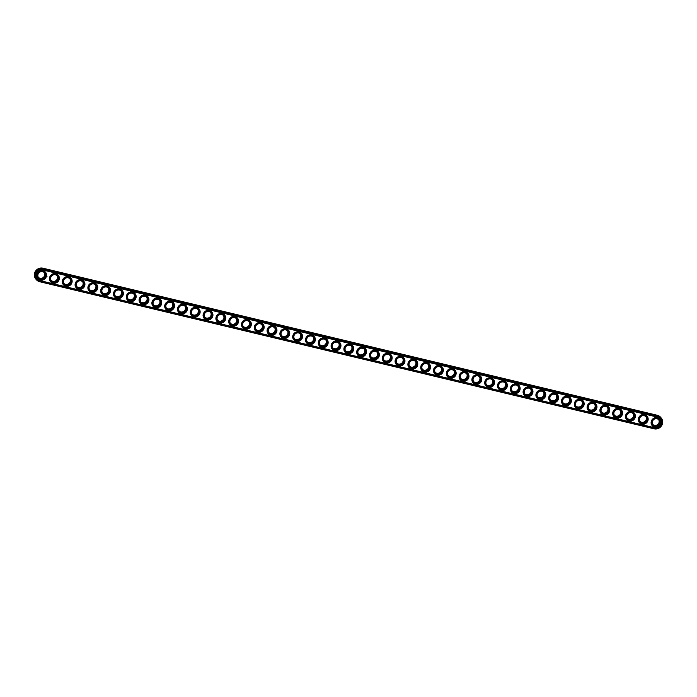 <?xml version="1.0" encoding="UTF-8"?>
<svg xmlns="http://www.w3.org/2000/svg" width="697" height="697" viewBox="0 0 697 697"><rect width="100%" height="100%" fill="white"/><g stroke="black" fill="none" stroke-linecap="round" stroke-linejoin="round"><path stroke-width="1.05" d="M661.244 418.043L660.686 417.364A6.813 6.456 140.4 0 0 657.323 415.281L42.9 268.188A6.813 6.456 140.4 0 0 35.756 278.957L36.314 279.636A6.813 6.456 140.4 0 0 39.677 281.719L654.1 428.812A6.813 6.456 140.4 0 0 661.244 418.043A6.813 6.456 140.4 0 0 657.881 415.961L43.467 268.868A6.813 6.456 140.4 0 0 36.314 279.636M38.37 277.371A3.816 3.616 140.4 0 0 44.216 272.544M51.169 280.429A3.816 3.616 140.4 0 0 57.015 275.603M63.967 283.496A3.816 3.616 140.4 0 0 69.813 278.669M76.775 286.563A3.816 3.616 140.4 0 0 82.612 281.736M89.573 289.63A3.816 3.616 140.4 0 0 95.411 284.803M102.372 292.688A3.816 3.616 140.4 0 0 108.218 287.861M115.171 295.755A3.816 3.616 140.4 0 0 121.017 290.928M127.969 298.821A3.816 3.616 140.4 0 0 133.815 293.995M140.777 301.879A3.816 3.616 140.4 0 0 146.614 297.061M153.575 304.946A3.816 3.616 140.4 0 0 159.413 300.119M166.374 308.013A3.816 3.616 140.4 0 0 172.22 303.186M179.173 311.08A3.816 3.616 140.4 0 0 185.019 306.253M191.971 314.138A3.816 3.616 140.4 0 0 197.817 309.311M204.779 317.205A3.816 3.616 140.4 0 0 210.616 312.378M217.577 320.272A3.816 3.616 140.4 0 0 223.415 315.445M230.376 323.33A3.816 3.616 140.4 0 0 236.222 318.512M243.175 326.396A3.816 3.616 140.4 0 0 249.021 321.57M255.973 329.463A3.816 3.616 140.4 0 0 261.819 324.636M268.781 332.53A3.816 3.616 140.4 0 0 274.618 327.703M281.579 335.588A3.816 3.616 140.4 0 0 287.417 330.761M294.378 338.655A3.816 3.616 140.4 0 0 300.224 333.828M307.177 341.722A3.816 3.616 140.4 0 0 313.023 336.895M319.975 344.788A3.816 3.616 140.4 0 0 325.821 339.962M332.774 347.847A3.816 3.616 140.4 0 0 338.62 343.02M345.581 350.913A3.816 3.616 140.4 0 0 351.419 346.087M358.38 353.98A3.816 3.616 140.4 0 0 364.226 349.153M371.179 357.038A3.816 3.616 140.4 0 0 377.025 352.212M383.977 360.105A3.816 3.616 140.4 0 0 389.823 355.278M396.776 363.172A3.816 3.616 140.4 0 0 402.622 358.345M409.583 366.239A3.816 3.616 140.4 0 0 415.421 361.412M422.382 369.297A3.816 3.616 140.4 0 0 428.219 364.47M435.181 372.364A3.816 3.616 140.4 0 0 441.027 367.537M447.979 375.43A3.816 3.616 140.4 0 0 453.825 370.604M460.778 378.488A3.816 3.616 140.4 0 0 466.624 373.67M473.585 381.555A3.816 3.616 140.4 0 0 479.423 376.728M486.384 384.622A3.816 3.616 140.4 0 0 492.221 379.795M499.183 387.689A3.816 3.616 140.4 0 0 505.029 382.862M511.981 390.747A3.816 3.616 140.4 0 0 517.827 385.92M524.78 393.814A3.816 3.616 140.4 0 0 530.626 388.987M537.587 396.881A3.816 3.616 140.4 0 0 543.425 392.054M550.386 399.939A3.816 3.616 140.4 0 0 556.223 395.121M563.185 403.005A3.816 3.616 140.4 0 0 569.031 398.179M575.983 406.072A3.816 3.616 140.4 0 0 581.829 401.245M588.782 409.139A3.816 3.616 140.4 0 0 594.628 404.312M601.589 412.197A3.816 3.616 140.4 0 0 607.427 407.37M614.388 415.264A3.816 3.616 140.4 0 0 620.225 410.437M627.187 418.331A3.816 3.616 140.4 0 0 633.033 413.504M639.985 421.397A3.816 3.616 140.4 0 0 645.831 416.571M652.784 424.456A3.816 3.616 140.4 0 0 658.63 419.629M45.157 276.151A3.816 3.616 -39.6 0 1 38.631 277.728A3.816 3.616 -39.6 0 1 39.267 272.51A3.816 3.616 -39.6 0 1 45.157 276.151M57.956 279.218A3.816 3.616 -39.6 0 1 51.43 280.795A3.816 3.616 -39.6 0 1 52.066 275.568A3.816 3.616 -39.6 0 1 57.956 279.218M70.754 282.285A3.816 3.616 -39.6 0 1 64.229 283.853A3.816 3.616 -39.6 0 1 64.873 278.634A3.816 3.616 -39.6 0 1 70.754 282.285M83.562 285.343A3.816 3.616 -39.6 0 1 77.027 286.92A3.816 3.616 -39.6 0 1 77.672 281.701A3.816 3.616 -39.6 0 1 83.562 285.343M96.36 288.41A3.816 3.616 -39.6 0 1 89.826 289.987A3.816 3.616 -39.6 0 1 90.471 284.768A3.816 3.616 -39.6 0 1 96.36 288.41M109.159 291.477A3.816 3.616 -39.6 0 1 102.633 293.045A3.816 3.616 -39.6 0 1 103.269 287.826A3.816 3.616 -39.6 0 1 109.159 291.477M121.958 294.543A3.816 3.616 -39.6 0 1 115.432 296.112A3.816 3.616 -39.6 0 1 116.068 290.893A3.816 3.616 -39.6 0 1 121.958 294.543M134.756 297.602A3.816 3.616 -39.6 0 1 128.231 299.179A3.816 3.616 -39.6 0 1 128.875 293.96A3.816 3.616 -39.6 0 1 134.756 297.602M147.555 300.668A3.816 3.616 -39.6 0 1 141.029 302.245A3.816 3.616 -39.6 0 1 141.674 297.027A3.816 3.616 -39.6 0 1 147.555 300.668M160.362 303.735A3.816 3.616 -39.6 0 1 153.828 305.303A3.816 3.616 -39.6 0 1 154.473 300.085A3.816 3.616 -39.6 0 1 160.362 303.735M173.161 306.793A3.816 3.616 -39.6 0 1 166.635 308.37A3.816 3.616 -39.6 0 1 167.271 303.151A3.816 3.616 -39.6 0 1 173.161 306.793M185.96 309.86A3.816 3.616 -39.6 0 1 179.434 311.437A3.816 3.616 -39.6 0 1 180.07 306.218A3.816 3.616 -39.6 0 1 185.96 309.86M198.758 312.927A3.816 3.616 -39.6 0 1 192.233 314.495A3.816 3.616 -39.6 0 1 192.877 309.276A3.816 3.616 -39.6 0 1 198.758 312.927M211.557 315.994A3.816 3.616 -39.6 0 1 205.031 317.562A3.816 3.616 -39.6 0 1 205.676 312.343A3.816 3.616 -39.6 0 1 211.557 315.994M224.364 319.052A3.816 3.616 -39.6 0 1 217.83 320.629A3.816 3.616 -39.6 0 1 218.475 315.41A3.816 3.616 -39.6 0 1 224.364 319.052M237.163 322.119A3.816 3.616 -39.6 0 1 230.637 323.696A3.816 3.616 -39.6 0 1 231.273 318.477A3.816 3.616 -39.6 0 1 237.163 322.119M249.962 325.185A3.816 3.616 -39.6 0 1 243.436 326.754A3.816 3.616 -39.6 0 1 244.072 321.535A3.816 3.616 -39.6 0 1 249.962 325.185M262.76 328.252A3.816 3.616 -39.6 0 1 256.235 329.82A3.816 3.616 -39.6 0 1 256.879 324.602A3.816 3.616 -39.6 0 1 262.76 328.252M275.559 331.31A3.816 3.616 -39.6 0 1 269.033 332.887A3.816 3.616 -39.6 0 1 269.678 327.668A3.816 3.616 -39.6 0 1 275.559 331.31M288.366 334.377A3.816 3.616 -39.6 0 1 281.832 335.954A3.816 3.616 -39.6 0 1 282.477 330.726A3.816 3.616 -39.6 0 1 288.366 334.377M301.165 337.444A3.816 3.616 -39.6 0 1 294.639 339.012A3.816 3.616 -39.6 0 1 295.275 333.793A3.816 3.616 -39.6 0 1 301.165 337.444M313.964 340.502A3.816 3.616 -39.6 0 1 307.438 342.079A3.816 3.616 -39.6 0 1 308.074 336.86A3.816 3.616 -39.6 0 1 313.964 340.502M326.762 343.569A3.816 3.616 -39.6 0 1 320.237 345.146A3.816 3.616 -39.6 0 1 320.881 339.927A3.816 3.616 -39.6 0 1 326.762 343.569M339.561 346.636A3.816 3.616 -39.6 0 1 333.035 348.204A3.816 3.616 -39.6 0 1 333.68 342.985A3.816 3.616 -39.6 0 1 339.561 346.636M352.368 349.702A3.816 3.616 -39.6 0 1 345.834 351.271A3.816 3.616 -39.6 0 1 346.479 346.052A3.816 3.616 -39.6 0 1 352.368 349.702M365.167 352.76A3.816 3.616 -39.6 0 1 358.641 354.337A3.816 3.616 -39.6 0 1 359.277 349.119A3.816 3.616 -39.6 0 1 365.167 352.76M377.966 355.827A3.816 3.616 -39.6 0 1 371.44 357.404A3.816 3.616 -39.6 0 1 372.076 352.185A3.816 3.616 -39.6 0 1 377.966 355.827M390.764 358.894A3.816 3.616 -39.6 0 1 384.239 360.462A3.816 3.616 -39.6 0 1 384.883 355.243A3.816 3.616 -39.6 0 1 390.764 358.894M403.563 361.952A3.816 3.616 -39.6 0 1 397.037 363.529A3.816 3.616 -39.6 0 1 397.682 358.31A3.816 3.616 -39.6 0 1 403.563 361.952M416.37 365.019A3.816 3.616 -39.6 0 1 409.836 366.596A3.816 3.616 -39.6 0 1 410.481 361.377A3.816 3.616 -39.6 0 1 416.37 365.019M429.169 368.086A3.816 3.616 -39.6 0 1 422.643 369.654A3.816 3.616 -39.6 0 1 423.279 364.435A3.816 3.616 -39.6 0 1 429.169 368.086M441.968 371.152A3.816 3.616 -39.6 0 1 435.442 372.721A3.816 3.616 -39.6 0 1 436.078 367.502A3.816 3.616 -39.6 0 1 441.968 371.152M454.766 374.211A3.816 3.616 -39.6 0 1 448.241 375.788A3.816 3.616 -39.6 0 1 448.885 370.569A3.816 3.616 -39.6 0 1 454.766 374.211M467.565 377.277A3.816 3.616 -39.6 0 1 461.039 378.854A3.816 3.616 -39.6 0 1 461.684 373.636A3.816 3.616 -39.6 0 1 467.565 377.277M480.372 380.344A3.816 3.616 -39.6 0 1 473.838 381.912A3.816 3.616 -39.6 0 1 474.483 376.694A3.816 3.616 -39.6 0 1 480.372 380.344M493.171 383.402A3.816 3.616 -39.6 0 1 486.645 384.979A3.816 3.616 -39.6 0 1 487.281 379.76A3.816 3.616 -39.6 0 1 493.171 383.402M505.97 386.469A3.816 3.616 -39.6 0 1 499.444 388.046A3.816 3.616 -39.6 0 1 500.08 382.827A3.816 3.616 -39.6 0 1 505.97 386.469M518.768 389.536A3.816 3.616 -39.6 0 1 512.243 391.104A3.816 3.616 -39.6 0 1 512.887 385.885A3.816 3.616 -39.6 0 1 518.768 389.536M531.567 392.603A3.816 3.616 -39.6 0 1 525.041 394.171A3.816 3.616 -39.6 0 1 525.686 388.952A3.816 3.616 -39.6 0 1 531.567 392.603M544.374 395.661A3.816 3.616 -39.6 0 1 537.84 397.238A3.816 3.616 -39.6 0 1 538.485 392.019A3.816 3.616 -39.6 0 1 544.374 395.661M557.173 398.728A3.816 3.616 -39.6 0 1 550.647 400.305A3.816 3.616 -39.6 0 1 551.283 395.086A3.816 3.616 -39.6 0 1 557.173 398.728M569.972 401.794A3.816 3.616 -39.6 0 1 563.446 403.363A3.816 3.616 -39.6 0 1 564.082 398.144A3.816 3.616 -39.6 0 1 569.972 401.794M582.77 404.861A3.816 3.616 -39.6 0 1 576.245 406.429A3.816 3.616 -39.6 0 1 576.881 401.211A3.816 3.616 -39.6 0 1 582.77 404.861M595.569 407.919A3.816 3.616 -39.6 0 1 589.043 409.496A3.816 3.616 -39.6 0 1 589.688 404.277A3.816 3.616 -39.6 0 1 595.569 407.919M608.376 410.986A3.816 3.616 -39.6 0 1 601.842 412.563A3.816 3.616 -39.6 0 1 602.487 407.336A3.816 3.616 -39.6 0 1 608.376 410.986M621.175 414.053A3.816 3.616 -39.6 0 1 614.649 415.621A3.816 3.616 -39.6 0 1 615.285 410.402A3.816 3.616 -39.6 0 1 621.175 414.053M633.974 417.111A3.816 3.616 -39.6 0 1 627.448 418.688A3.816 3.616 -39.6 0 1 628.084 413.469A3.816 3.616 -39.6 0 1 633.974 417.111M646.772 420.178A3.816 3.616 -39.6 0 1 640.247 421.755A3.816 3.616 -39.6 0 1 640.883 416.536A3.816 3.616 -39.6 0 1 646.772 420.178M659.571 423.245A3.816 3.616 -39.6 0 1 653.045 424.813A3.816 3.616 -39.6 0 1 653.69 419.594A3.816 3.616 -39.6 0 1 659.571 423.245M43.441 269.26A6.491 6.151 140.4 0 0 35.547 273.921A6.491 6.151 140.4 0 0 39.842 281.492L654.256 428.585A6.491 6.151 140.4 0 0 662.15 423.924A6.491 6.151 140.4 0 0 657.855 416.353L43.441 269.26L42.9 268.188M45.532 276.308A4.147 3.929 -39.6 0 1 38.701 278.295A4.147 3.929 -39.6 0 1 40.687 271.525A4.147 3.929 -39.6 0 1 45.532 276.308M58.33 279.375A4.147 3.929 -39.6 0 1 51.5 281.361A4.147 3.929 -39.6 0 1 53.486 274.592A4.147 3.929 -39.6 0 1 58.33 279.375M71.129 282.433A4.147 3.929 -39.6 0 1 64.298 284.42A4.147 3.929 -39.6 0 1 66.293 277.659A4.147 3.929 -39.6 0 1 71.129 282.433M83.928 285.5A4.147 3.929 -39.6 0 1 77.097 287.486A4.147 3.929 -39.6 0 1 79.092 280.717A4.147 3.929 -39.6 0 1 83.928 285.5M96.735 288.567A4.147 3.929 -39.6 0 1 89.896 290.553A4.147 3.929 -39.6 0 1 91.891 283.784A4.147 3.929 -39.6 0 1 96.735 288.567M109.534 291.634A4.147 3.929 -39.6 0 1 102.703 293.62A4.147 3.929 -39.6 0 1 104.689 286.85A4.147 3.929 -39.6 0 1 109.534 291.634M122.332 294.692A4.147 3.929 -39.6 0 1 115.502 296.678A4.147 3.929 -39.6 0 1 117.488 289.917A4.147 3.929 -39.6 0 1 122.332 294.692M135.131 297.758A4.147 3.929 -39.6 0 1 128.3 299.745A4.147 3.929 -39.6 0 1 130.295 292.975A4.147 3.929 -39.6 0 1 135.131 297.758M147.93 300.825A4.147 3.929 -39.6 0 1 141.099 302.812A4.147 3.929 -39.6 0 1 143.094 296.042A4.147 3.929 -39.6 0 1 147.93 300.825M160.737 303.883A4.147 3.929 -39.6 0 1 153.898 305.87A4.147 3.929 -39.6 0 1 155.893 299.109A4.147 3.929 -39.6 0 1 160.737 303.883M173.536 306.95A4.147 3.929 -39.6 0 1 166.705 308.937A4.147 3.929 -39.6 0 1 168.691 302.167A4.147 3.929 -39.6 0 1 173.536 306.95M186.334 310.017A4.147 3.929 -39.6 0 1 179.504 312.003A4.147 3.929 -39.6 0 1 181.49 305.234A4.147 3.929 -39.6 0 1 186.334 310.017M199.133 313.084A4.147 3.929 -39.6 0 1 192.302 315.07A4.147 3.929 -39.6 0 1 194.297 308.301A4.147 3.929 -39.6 0 1 199.133 313.084M211.932 316.142A4.147 3.929 -39.6 0 1 205.101 318.128A4.147 3.929 -39.6 0 1 207.096 311.367A4.147 3.929 -39.6 0 1 211.932 316.142M224.739 319.209A4.147 3.929 -39.6 0 1 217.9 321.195A4.147 3.929 -39.6 0 1 219.895 314.425A4.147 3.929 -39.6 0 1 224.739 319.209M237.538 322.275A4.147 3.929 -39.6 0 1 230.707 324.262A4.147 3.929 -39.6 0 1 232.693 317.492A4.147 3.929 -39.6 0 1 237.538 322.275M250.336 325.342A4.147 3.929 -39.6 0 1 243.506 327.32A4.147 3.929 -39.6 0 1 245.492 320.559A4.147 3.929 -39.6 0 1 250.336 325.342M263.135 328.4A4.147 3.929 -39.6 0 1 256.304 330.387A4.147 3.929 -39.6 0 1 258.299 323.626A4.147 3.929 -39.6 0 1 263.135 328.4M275.934 331.467A4.147 3.929 -39.6 0 1 269.103 333.454A4.147 3.929 -39.6 0 1 271.098 326.684A4.147 3.929 -39.6 0 1 275.934 331.467M288.741 334.534A4.147 3.929 -39.6 0 1 281.902 336.52A4.147 3.929 -39.6 0 1 283.897 329.751A4.147 3.929 -39.6 0 1 288.741 334.534M301.54 337.592A4.147 3.929 -39.6 0 1 294.709 339.578A4.147 3.929 -39.6 0 1 296.695 332.817A4.147 3.929 -39.6 0 1 301.54 337.592M314.338 340.659A4.147 3.929 -39.6 0 1 307.508 342.645A4.147 3.929 -39.6 0 1 309.494 335.876A4.147 3.929 -39.6 0 1 314.338 340.659M327.137 343.726A4.147 3.929 -39.6 0 1 320.306 345.712A4.147 3.929 -39.6 0 1 322.302 338.942A4.147 3.929 -39.6 0 1 327.137 343.726M339.936 346.792A4.147 3.929 -39.6 0 1 333.105 348.779A4.147 3.929 -39.6 0 1 335.1 342.009A4.147 3.929 -39.6 0 1 339.936 346.792M352.743 349.85A4.147 3.929 -39.6 0 1 345.904 351.837A4.147 3.929 -39.6 0 1 347.899 345.076A4.147 3.929 -39.6 0 1 352.743 349.85M365.542 352.917A4.147 3.929 -39.6 0 1 358.711 354.904A4.147 3.929 -39.6 0 1 360.697 348.134A4.147 3.929 -39.6 0 1 365.542 352.917M378.34 355.984A4.147 3.929 -39.6 0 1 371.51 357.97A4.147 3.929 -39.6 0 1 373.496 351.201A4.147 3.929 -39.6 0 1 378.34 355.984M391.139 359.042A4.147 3.929 -39.6 0 1 384.308 361.029A4.147 3.929 -39.6 0 1 386.304 354.268A4.147 3.929 -39.6 0 1 391.139 359.042M403.938 362.109A4.147 3.929 -39.6 0 1 397.107 364.095A4.147 3.929 -39.6 0 1 399.102 357.326A4.147 3.929 -39.6 0 1 403.938 362.109M416.745 365.176A4.147 3.929 -39.6 0 1 409.906 367.162A4.147 3.929 -39.6 0 1 411.901 360.393A4.147 3.929 -39.6 0 1 416.745 365.176M429.544 368.243A4.147 3.929 -39.6 0 1 422.713 370.229A4.147 3.929 -39.6 0 1 424.7 363.459A4.147 3.929 -39.6 0 1 429.544 368.243M442.342 371.301A4.147 3.929 -39.6 0 1 435.512 373.287A4.147 3.929 -39.6 0 1 437.498 366.526A4.147 3.929 -39.6 0 1 442.342 371.301M455.141 374.367A4.147 3.929 -39.6 0 1 448.31 376.354A4.147 3.929 -39.6 0 1 450.297 369.584A4.147 3.929 -39.6 0 1 455.141 374.367M467.94 377.434A4.147 3.929 -39.6 0 1 461.109 379.421A4.147 3.929 -39.6 0 1 463.104 372.651A4.147 3.929 -39.6 0 1 467.94 377.434M480.747 380.492A4.147 3.929 -39.6 0 1 473.908 382.479A4.147 3.929 -39.6 0 1 475.903 375.718A4.147 3.929 -39.6 0 1 480.747 380.492M493.546 383.559A4.147 3.929 -39.6 0 1 486.706 385.546A4.147 3.929 -39.6 0 1 488.702 378.776A4.147 3.929 -39.6 0 1 493.546 383.559M506.344 386.626A4.147 3.929 -39.6 0 1 499.514 388.612A4.147 3.929 -39.6 0 1 501.5 381.843A4.147 3.929 -39.6 0 1 506.344 386.626M519.143 389.693A4.147 3.929 -39.6 0 1 512.312 391.679A4.147 3.929 -39.6 0 1 514.299 384.91A4.147 3.929 -39.6 0 1 519.143 389.693M531.942 392.751A4.147 3.929 -39.6 0 1 525.111 394.737A4.147 3.929 -39.6 0 1 527.106 387.976A4.147 3.929 -39.6 0 1 531.942 392.751M544.749 395.818A4.147 3.929 -39.6 0 1 537.91 397.804A4.147 3.929 -39.6 0 1 539.905 391.034A4.147 3.929 -39.6 0 1 544.749 395.818M557.548 398.884A4.147 3.929 -39.6 0 1 550.708 400.871A4.147 3.929 -39.6 0 1 552.704 394.101A4.147 3.929 -39.6 0 1 557.548 398.884M570.346 401.951A4.147 3.929 -39.6 0 1 563.516 403.929A4.147 3.929 -39.6 0 1 565.502 397.168A4.147 3.929 -39.6 0 1 570.346 401.951M583.145 405.009A4.147 3.929 -39.6 0 1 576.314 406.996A4.147 3.929 -39.6 0 1 578.301 400.235A4.147 3.929 -39.6 0 1 583.145 405.009M595.944 408.076A4.147 3.929 -39.6 0 1 589.113 410.063A4.147 3.929 -39.6 0 1 591.108 403.293A4.147 3.929 -39.6 0 1 595.944 408.076M608.751 411.143A4.147 3.929 -39.6 0 1 601.912 413.129A4.147 3.929 -39.6 0 1 603.907 406.36A4.147 3.929 -39.6 0 1 608.751 411.143M621.55 414.201A4.147 3.929 -39.6 0 1 614.71 416.187A4.147 3.929 -39.6 0 1 616.706 409.427A4.147 3.929 -39.6 0 1 621.55 414.201M634.348 417.268A4.147 3.929 -39.6 0 1 627.518 419.254A4.147 3.929 -39.6 0 1 629.504 412.485A4.147 3.929 -39.6 0 1 634.348 417.268M647.147 420.335A4.147 3.929 -39.6 0 1 640.316 422.321A4.147 3.929 -39.6 0 1 642.303 415.551A4.147 3.929 -39.6 0 1 647.147 420.335M659.946 423.401A4.147 3.929 -39.6 0 1 653.115 425.388A4.147 3.929 -39.6 0 1 655.11 418.618A4.147 3.929 -39.6 0 1 659.946 423.401M43.197 270.079A5.62 5.323 140.4 0 0 37.307 278.957A5.62 5.323 140.4 0 0 40.078 280.673L654.5 427.758A5.62 5.323 140.4 0 0 660.39 418.888A5.62 5.323 140.4 0 0 657.619 417.172L43.197 270.079M46.351 276.5A5.018 4.757 -39.6 0 1 37.769 278.573A5.018 4.757 -39.6 0 1 38.614 271.708A5.018 4.757 -39.6 0 1 46.351 276.5M59.149 279.567A5.018 4.757 -39.6 0 1 50.567 281.64A5.018 4.757 -39.6 0 1 51.412 274.775A5.018 4.757 -39.6 0 1 59.149 279.567M71.948 282.633A5.018 4.757 -39.6 0 1 63.375 284.698A5.018 4.757 -39.6 0 1 64.211 277.842A5.018 4.757 -39.6 0 1 71.948 282.633M84.746 285.7A5.018 4.757 -39.6 0 1 76.173 287.765A5.018 4.757 -39.6 0 1 77.01 280.908A5.018 4.757 -39.6 0 1 84.746 285.7M97.554 288.758A5.018 4.757 -39.6 0 1 88.972 290.832A5.018 4.757 -39.6 0 1 89.817 283.967A5.018 4.757 -39.6 0 1 97.554 288.758M110.353 291.825A5.018 4.757 -39.6 0 1 101.771 293.89A5.018 4.757 -39.6 0 1 102.616 287.033A5.018 4.757 -39.6 0 1 110.353 291.825M123.151 294.892A5.018 4.757 -39.6 0 1 114.569 296.957A5.018 4.757 -39.6 0 1 115.414 290.1A5.018 4.757 -39.6 0 1 123.151 294.892M135.95 297.959A5.018 4.757 -39.6 0 1 127.377 300.024A5.018 4.757 -39.6 0 1 128.213 293.167A5.018 4.757 -39.6 0 1 135.95 297.959M148.749 301.017A5.018 4.757 -39.6 0 1 140.175 303.09A5.018 4.757 -39.6 0 1 141.012 296.225A5.018 4.757 -39.6 0 1 148.749 301.017M161.556 304.084A5.018 4.757 -39.6 0 1 152.974 306.149A5.018 4.757 -39.6 0 1 153.819 299.292A5.018 4.757 -39.6 0 1 161.556 304.084M174.355 307.15A5.018 4.757 -39.6 0 1 165.773 309.215A5.018 4.757 -39.6 0 1 166.618 302.359A5.018 4.757 -39.6 0 1 174.355 307.15M187.153 310.209A5.018 4.757 -39.6 0 1 178.571 312.282A5.018 4.757 -39.6 0 1 179.417 305.417A5.018 4.757 -39.6 0 1 187.153 310.209M199.952 313.275A5.018 4.757 -39.6 0 1 191.379 315.34A5.018 4.757 -39.6 0 1 192.215 308.483A5.018 4.757 -39.6 0 1 199.952 313.275M212.751 316.342A5.018 4.757 -39.6 0 1 204.177 318.407A5.018 4.757 -39.6 0 1 205.014 311.55A5.018 4.757 -39.6 0 1 212.751 316.342M225.558 319.409A5.018 4.757 -39.6 0 1 216.976 321.474A5.018 4.757 -39.6 0 1 217.821 314.617A5.018 4.757 -39.6 0 1 225.558 319.409M238.357 322.467A5.018 4.757 -39.6 0 1 229.775 324.541A5.018 4.757 -39.6 0 1 230.62 317.675A5.018 4.757 -39.6 0 1 238.357 322.467M251.155 325.534A5.018 4.757 -39.6 0 1 242.573 327.599A5.018 4.757 -39.6 0 1 243.419 320.742A5.018 4.757 -39.6 0 1 251.155 325.534M263.954 328.601A5.018 4.757 -39.6 0 1 255.381 330.666A5.018 4.757 -39.6 0 1 256.217 323.809A5.018 4.757 -39.6 0 1 263.954 328.601M276.753 331.659A5.018 4.757 -39.6 0 1 268.179 333.732A5.018 4.757 -39.6 0 1 269.016 326.867A5.018 4.757 -39.6 0 1 276.753 331.659M289.56 334.726A5.018 4.757 -39.6 0 1 280.978 336.799A5.018 4.757 -39.6 0 1 281.823 329.934A5.018 4.757 -39.6 0 1 289.56 334.726M302.359 337.792A5.018 4.757 -39.6 0 1 293.777 339.857A5.018 4.757 -39.6 0 1 294.622 333A5.018 4.757 -39.6 0 1 302.359 337.792M315.157 340.859A5.018 4.757 -39.6 0 1 306.575 342.924A5.018 4.757 -39.6 0 1 307.421 336.067A5.018 4.757 -39.6 0 1 315.157 340.859M327.956 343.917A5.018 4.757 -39.6 0 1 319.383 345.991A5.018 4.757 -39.6 0 1 320.219 339.125A5.018 4.757 -39.6 0 1 327.956 343.917M340.755 346.984A5.018 4.757 -39.6 0 1 332.181 349.049A5.018 4.757 -39.6 0 1 333.018 342.192A5.018 4.757 -39.6 0 1 340.755 346.984M353.562 350.051A5.018 4.757 -39.6 0 1 344.98 352.116A5.018 4.757 -39.6 0 1 345.825 345.259A5.018 4.757 -39.6 0 1 353.562 350.051M366.361 353.118A5.018 4.757 -39.6 0 1 357.779 355.182A5.018 4.757 -39.6 0 1 358.624 348.317A5.018 4.757 -39.6 0 1 366.361 353.118M379.159 356.176A5.018 4.757 -39.6 0 1 370.577 358.249A5.018 4.757 -39.6 0 1 371.423 351.384A5.018 4.757 -39.6 0 1 379.159 356.176M391.958 359.243A5.018 4.757 -39.6 0 1 383.385 361.307A5.018 4.757 -39.6 0 1 384.221 354.451A5.018 4.757 -39.6 0 1 391.958 359.243M404.757 362.309A5.018 4.757 -39.6 0 1 396.184 364.374A5.018 4.757 -39.6 0 1 397.02 357.517A5.018 4.757 -39.6 0 1 404.757 362.309M417.564 365.367A5.018 4.757 -39.6 0 1 408.982 367.441A5.018 4.757 -39.6 0 1 409.827 360.576A5.018 4.757 -39.6 0 1 417.564 365.367M430.363 368.434A5.018 4.757 -39.6 0 1 421.781 370.499A5.018 4.757 -39.6 0 1 422.626 363.642A5.018 4.757 -39.6 0 1 430.363 368.434M443.161 371.501A5.018 4.757 -39.6 0 1 434.579 373.566A5.018 4.757 -39.6 0 1 435.425 366.709A5.018 4.757 -39.6 0 1 443.161 371.501M455.96 374.568A5.018 4.757 -39.6 0 1 447.378 376.633A5.018 4.757 -39.6 0 1 448.223 369.776A5.018 4.757 -39.6 0 1 455.96 374.568M468.759 377.626A5.018 4.757 -39.6 0 1 460.186 379.699A5.018 4.757 -39.6 0 1 461.022 372.834A5.018 4.757 -39.6 0 1 468.759 377.626M481.566 380.693A5.018 4.757 -39.6 0 1 472.984 382.758A5.018 4.757 -39.6 0 1 473.829 375.901A5.018 4.757 -39.6 0 1 481.566 380.693M494.365 383.759A5.018 4.757 -39.6 0 1 485.783 385.824A5.018 4.757 -39.6 0 1 486.628 378.968A5.018 4.757 -39.6 0 1 494.365 383.759M507.163 386.818A5.018 4.757 -39.6 0 1 498.582 388.891A5.018 4.757 -39.6 0 1 499.427 382.026A5.018 4.757 -39.6 0 1 507.163 386.818M519.962 389.884A5.018 4.757 -39.6 0 1 511.38 391.949A5.018 4.757 -39.6 0 1 512.225 385.092A5.018 4.757 -39.6 0 1 519.962 389.884M532.761 392.951A5.018 4.757 -39.6 0 1 524.188 395.016A5.018 4.757 -39.6 0 1 525.024 388.159A5.018 4.757 -39.6 0 1 532.761 392.951M545.568 396.018A5.018 4.757 -39.6 0 1 536.986 398.083A5.018 4.757 -39.6 0 1 537.831 391.226A5.018 4.757 -39.6 0 1 545.568 396.018M558.367 399.076A5.018 4.757 -39.6 0 1 549.785 401.15A5.018 4.757 -39.6 0 1 550.63 394.284A5.018 4.757 -39.6 0 1 558.367 399.076M571.165 402.143A5.018 4.757 -39.6 0 1 562.584 404.208A5.018 4.757 -39.6 0 1 563.429 397.351A5.018 4.757 -39.6 0 1 571.165 402.143M583.964 405.21A5.018 4.757 -39.6 0 1 575.382 407.275A5.018 4.757 -39.6 0 1 576.227 400.418A5.018 4.757 -39.6 0 1 583.964 405.21M596.763 408.268A5.018 4.757 -39.6 0 1 588.19 410.341A5.018 4.757 -39.6 0 1 589.026 403.476A5.018 4.757 -39.6 0 1 596.763 408.268M609.57 411.335A5.018 4.757 -39.6 0 1 600.988 413.408A5.018 4.757 -39.6 0 1 601.825 406.543A5.018 4.757 -39.6 0 1 609.57 411.335M622.369 414.401A5.018 4.757 -39.6 0 1 613.787 416.466A5.018 4.757 -39.6 0 1 614.632 409.609A5.018 4.757 -39.6 0 1 622.369 414.401M635.167 417.468A5.018 4.757 -39.6 0 1 626.586 419.533A5.018 4.757 -39.6 0 1 627.431 412.676A5.018 4.757 -39.6 0 1 635.167 417.468M647.966 420.526A5.018 4.757 -39.6 0 1 639.384 422.6A5.018 4.757 -39.6 0 1 640.229 415.734A5.018 4.757 -39.6 0 1 647.966 420.526M660.765 423.593A5.018 4.757 -39.6 0 1 652.192 425.658A5.018 4.757 -39.6 0 1 653.028 418.801A5.018 4.757 -39.6 0 1 660.765 423.593M37.289 278.931A5.62 5.323 140.4 0 0 40.034 280.621L654.457 427.705A5.62 5.323 140.4 0 0 660.364 418.862M37.751 278.547A5.018 4.757 -39.6 0 1 38.57 271.656A5.018 4.757 -39.6 0 1 45.462 272.126A5.018 4.757 -39.6 0 1 45.488 272.152L45.505 272.178M50.567 281.64L50.524 281.579A5.018 4.757 -39.6 0 1 51.369 274.723A5.018 4.757 -39.6 0 1 58.26 275.193A5.018 4.757 -39.6 0 1 58.287 275.219L58.26 275.193M63.349 284.672A5.018 4.757 -39.6 0 1 64.168 277.789A5.018 4.757 -39.6 0 1 71.068 278.26A5.018 4.757 -39.6 0 1 71.085 278.286M76.173 287.765L76.13 287.713A5.018 4.757 -39.6 0 1 76.13 287.713A5.018 4.757 -39.6 0 1 76.966 280.847A5.018 4.757 -39.6 0 1 83.867 281.318A5.018 4.757 -39.6 0 1 83.884 281.344M88.928 290.78L88.972 290.832A5.018 4.757 -39.6 0 1 88.928 290.78A5.018 4.757 -39.6 0 1 89.774 283.914A5.018 4.757 -39.6 0 1 96.665 284.385A5.018 4.757 -39.6 0 1 96.683 284.411M101.727 293.838L101.771 293.89A5.018 4.757 -39.6 0 1 102.572 286.981A5.018 4.757 -39.6 0 1 109.464 287.452A5.018 4.757 -39.6 0 1 109.49 287.478L109.507 287.504M114.552 296.931A5.018 4.757 -39.6 0 1 115.371 290.048A5.018 4.757 -39.6 0 1 122.289 290.544M127.351 299.998A5.018 4.757 -39.6 0 1 128.17 293.106A5.018 4.757 -39.6 0 1 135.07 293.576A5.018 4.757 -39.6 0 1 135.087 293.603M140.149 303.056A5.018 4.757 -39.6 0 1 140.132 303.029A5.018 4.757 -39.6 0 1 140.968 296.173A5.018 4.757 -39.6 0 1 147.869 296.643A5.018 4.757 -39.6 0 1 147.886 296.669M152.974 306.149L152.931 306.096A5.018 4.757 -39.6 0 1 152.931 306.096A5.018 4.757 -39.6 0 1 153.767 299.24A5.018 4.757 -39.6 0 1 160.667 299.71A5.018 4.757 -39.6 0 1 160.685 299.736L160.667 299.71M165.729 309.163L165.773 309.215A5.018 4.757 -39.6 0 1 166.574 302.298A5.018 4.757 -39.6 0 1 173.466 302.768A5.018 4.757 -39.6 0 1 173.492 302.794M178.554 312.256A5.018 4.757 -39.6 0 1 179.373 305.364A5.018 4.757 -39.6 0 1 186.265 305.835A5.018 4.757 -39.6 0 1 186.291 305.861L186.308 305.887M191.353 315.314A5.018 4.757 -39.6 0 1 192.172 308.431A5.018 4.757 -39.6 0 1 199.063 308.902A5.018 4.757 -39.6 0 1 199.089 308.928M204.151 318.381A5.018 4.757 -39.6 0 1 204.134 318.355A5.018 4.757 -39.6 0 1 204.97 311.498A5.018 4.757 -39.6 0 1 211.871 311.96A5.018 4.757 -39.6 0 1 211.888 311.995M216.95 321.448A5.018 4.757 -39.6 0 1 216.933 321.422A5.018 4.757 -39.6 0 1 217.769 314.556A5.018 4.757 -39.6 0 1 224.669 315.027A5.018 4.757 -39.6 0 1 224.687 315.053M229.775 324.541L229.731 324.48A5.018 4.757 -39.6 0 1 230.576 317.623A5.018 4.757 -39.6 0 1 237.468 318.093A5.018 4.757 -39.6 0 1 237.494 318.12L237.468 318.093M242.53 327.546L242.573 327.599A5.018 4.757 -39.6 0 1 243.375 320.69A5.018 4.757 -39.6 0 1 250.267 321.16A5.018 4.757 -39.6 0 1 250.293 321.186M255.355 330.639A5.018 4.757 -39.6 0 1 256.174 323.757A5.018 4.757 -39.6 0 1 263.091 324.244L263.118 324.279M268.153 333.706A5.018 4.757 -39.6 0 1 268.136 333.68A5.018 4.757 -39.6 0 1 268.972 326.815A5.018 4.757 -39.6 0 1 275.873 327.285A5.018 4.757 -39.6 0 1 275.89 327.311M280.952 336.764A5.018 4.757 -39.6 0 1 280.935 336.738A5.018 4.757 -39.6 0 1 281.771 329.881A5.018 4.757 -39.6 0 1 288.671 330.352A5.018 4.757 -39.6 0 1 288.689 330.378M293.759 339.831A5.018 4.757 -39.6 0 1 294.578 332.948A5.018 4.757 -39.6 0 1 301.47 333.419A5.018 4.757 -39.6 0 1 301.496 333.445M306.575 342.924L306.532 342.872A5.018 4.757 -39.6 0 1 307.377 336.006A5.018 4.757 -39.6 0 1 314.269 336.477A5.018 4.757 -39.6 0 1 314.295 336.503L314.269 336.477M319.357 345.965A5.018 4.757 -39.6 0 1 320.176 339.073A5.018 4.757 -39.6 0 1 327.067 339.544A5.018 4.757 -39.6 0 1 327.093 339.57M332.155 349.023A5.018 4.757 -39.6 0 1 332.138 348.997A5.018 4.757 -39.6 0 1 332.974 342.14A5.018 4.757 -39.6 0 1 339.875 342.61A5.018 4.757 -39.6 0 1 339.892 342.636L339.918 342.663M344.954 352.09A5.018 4.757 -39.6 0 1 344.937 352.063A5.018 4.757 -39.6 0 1 345.773 345.207A5.018 4.757 -39.6 0 1 352.673 345.668A5.018 4.757 -39.6 0 1 352.691 345.703M357.735 355.13L357.779 355.182A5.018 4.757 -39.6 0 1 358.58 348.265A5.018 4.757 -39.6 0 1 365.472 348.735A5.018 4.757 -39.6 0 1 365.498 348.761M370.56 358.214A5.018 4.757 -39.6 0 1 371.379 351.332A5.018 4.757 -39.6 0 1 378.271 351.802A5.018 4.757 -39.6 0 1 378.297 351.828M383.385 361.307L383.333 361.255A5.018 4.757 -39.6 0 1 384.178 354.398A5.018 4.757 -39.6 0 1 391.069 354.869A5.018 4.757 -39.6 0 1 391.095 354.895L391.069 354.869M396.157 364.348A5.018 4.757 -39.6 0 1 396.14 364.322A5.018 4.757 -39.6 0 1 396.976 357.456A5.018 4.757 -39.6 0 1 403.877 357.927A5.018 4.757 -39.6 0 1 403.894 357.953M408.956 367.415A5.018 4.757 -39.6 0 1 408.939 367.389A5.018 4.757 -39.6 0 1 409.775 360.523A5.018 4.757 -39.6 0 1 416.675 360.994A5.018 4.757 -39.6 0 1 416.693 361.02L416.719 361.046M421.763 370.473A5.018 4.757 -39.6 0 1 422.582 363.59A5.018 4.757 -39.6 0 1 429.474 364.061A5.018 4.757 -39.6 0 1 429.5 364.087M434.536 373.514L434.579 373.566A5.018 4.757 -39.6 0 1 435.381 366.657A5.018 4.757 -39.6 0 1 442.299 367.153M447.378 376.633L447.335 376.58A5.018 4.757 -39.6 0 1 448.18 369.715A5.018 4.757 -39.6 0 1 455.071 370.185A5.018 4.757 -39.6 0 1 455.097 370.212M460.186 379.699L460.142 379.638A5.018 4.757 -39.6 0 1 460.142 379.638A5.018 4.757 -39.6 0 1 460.978 372.782A5.018 4.757 -39.6 0 1 467.879 373.252A5.018 4.757 -39.6 0 1 467.896 373.278L467.879 373.252M472.958 382.731A5.018 4.757 -39.6 0 1 472.941 382.705A5.018 4.757 -39.6 0 1 473.777 375.849A5.018 4.757 -39.6 0 1 480.677 376.319A5.018 4.757 -39.6 0 1 480.695 376.345M485.765 385.798A5.018 4.757 -39.6 0 1 486.584 378.915A5.018 4.757 -39.6 0 1 493.502 379.403M498.538 388.839L498.582 388.891A5.018 4.757 -39.6 0 1 499.383 381.973A5.018 4.757 -39.6 0 1 506.275 382.444A5.018 4.757 -39.6 0 1 506.301 382.47M511.337 391.897L511.38 391.949A5.018 4.757 -39.6 0 1 512.182 385.04A5.018 4.757 -39.6 0 1 519.073 385.511A5.018 4.757 -39.6 0 1 519.099 385.537L519.126 385.563M524.188 395.016L524.144 394.964A5.018 4.757 -39.6 0 1 524.144 394.964A5.018 4.757 -39.6 0 1 524.98 388.107A5.018 4.757 -39.6 0 1 531.881 388.577A5.018 4.757 -39.6 0 1 531.898 388.604M536.96 398.057A5.018 4.757 -39.6 0 1 536.943 398.031A5.018 4.757 -39.6 0 1 537.779 391.165A5.018 4.757 -39.6 0 1 544.679 391.636A5.018 4.757 -39.6 0 1 544.697 391.662L544.679 391.636M549.767 401.123A5.018 4.757 -39.6 0 1 550.586 394.232A5.018 4.757 -39.6 0 1 557.478 394.702A5.018 4.757 -39.6 0 1 557.504 394.729M562.566 404.182A5.018 4.757 -39.6 0 1 563.385 397.299A5.018 4.757 -39.6 0 1 570.277 397.769A5.018 4.757 -39.6 0 1 570.303 397.795L570.277 397.769M575.339 407.222L575.382 407.275A5.018 4.757 -39.6 0 1 576.184 400.366A5.018 4.757 -39.6 0 1 583.101 400.853M588.163 410.315A5.018 4.757 -39.6 0 1 588.146 410.289A5.018 4.757 -39.6 0 1 588.982 403.424A5.018 4.757 -39.6 0 1 595.883 403.894A5.018 4.757 -39.6 0 1 595.9 403.92L595.926 403.946M600.988 413.408L600.945 413.347A5.018 4.757 -39.6 0 1 600.945 413.347A5.018 4.757 -39.6 0 1 601.781 406.49A5.018 4.757 -39.6 0 1 608.681 406.961A5.018 4.757 -39.6 0 1 608.699 406.987M613.769 416.44A5.018 4.757 -39.6 0 1 614.588 409.557A5.018 4.757 -39.6 0 1 621.48 410.028A5.018 4.757 -39.6 0 1 621.506 410.054M626.568 419.507A5.018 4.757 -39.6 0 1 627.387 412.615A5.018 4.757 -39.6 0 1 634.279 413.086A5.018 4.757 -39.6 0 1 634.305 413.112M639.367 422.574A5.018 4.757 -39.6 0 1 640.186 415.682A5.018 4.757 -39.6 0 1 647.077 416.153A5.018 4.757 -39.6 0 1 647.104 416.179L647.077 416.153M652.148 425.606L652.192 425.658A5.018 4.757 -39.6 0 1 652.148 425.606A5.018 4.757 -39.6 0 1 652.984 418.749A5.018 4.757 -39.6 0 1 659.885 419.219A5.018 4.757 -39.6 0 1 659.902 419.245M46.934 276.125L46.978 276.648L46.934 276.125M657.323 415.281L657.855 416.353"/></g></svg>
